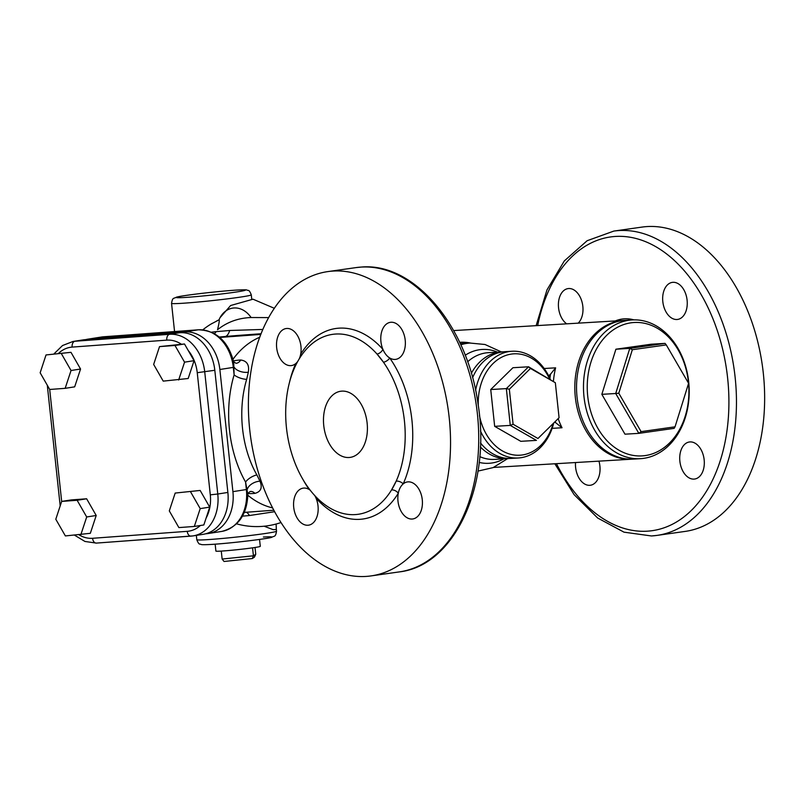 <?xml version="1.0" encoding="UTF-8"?>
<svg xmlns="http://www.w3.org/2000/svg" width="803" height="803" viewBox="0 0 803 803"><rect width="100%" height="100%" fill="white"/><g stroke="black" fill="none" stroke-linecap="round" stroke-linejoin="round"><path stroke-width="1.2" d="M272.588 507.908A88.2 67.01 -93.4 0 1 247.846 495.26M233.021 359.232A88.2 67.01 -93.4 0 1 259.76 337.22M233.462 360.938A67.131 51.753 81.1 0 1 240.679 360.015C246.922 360.808 249.472 364.883 248.328 372.241L246.662 379.367A86.172 54.775 85.8 0 0 256.88 474.914L259.971 481.188C262.601 487.702 260.925 491.757 254.932 493.353A10.69 6.805 83.6 0 0 250.426 491.476L250.426 491.476C249.201 491.998 248.338 492.962 247.846 494.357L245.567 482.031A96.621 61.409 -94.2 0 1 234.115 374.901L233.693 361.982C228.132 341.145 216.348 330.424 198.361 329.802A5.35 3.393 -94.2 0 1 198.572 329.802M509.634 458.453A53.46 40.612 -93.4 0 1 507.897 458.603A53.46 40.612 -93.4 0 1 480.375 446.95M471.341 373.305A53.46 40.612 -93.4 0 1 499.044 352.136A53.46 40.612 -93.4 0 1 501.544 351.885A53.46 40.612 -93.4 0 1 503.28 351.824M460.29 343.634A64.15 48.742 -93.4 0 1 460.44 343.624L470.036 343.052A64.15 48.742 -93.4 0 0 467.035 343.353A64.15 48.742 -93.4 0 0 460.822 344.778M310.189 490.181A18.71 12.145 -98.1 0 0 309.205 489.509A18.71 12.145 -98.1 0 0 303.875 488.073A18.71 12.145 -98.1 0 0 303.243 488.134A18.71 12.145 -98.1 0 0 293.778 507.867A18.71 12.145 -98.1 0 0 307.85 525.242A18.71 12.145 -98.1 0 0 308.493 525.182A18.71 12.145 -98.1 0 0 316.031 498.131A18.71 12.145 -98.1 0 0 314.776 495.592M299.107 359.082A18.71 12.145 -98.1 0 0 300.653 354.264A18.71 12.145 -98.1 0 0 286.822 328.467A18.71 12.145 -98.1 0 0 286.189 328.527A18.71 12.145 -98.1 0 0 276.724 348.261A18.71 12.145 -98.1 0 0 290.796 365.636A18.71 12.145 -98.1 0 0 291.429 365.576A18.71 12.145 -98.1 0 0 295.745 363.588A18.71 12.145 -98.1 0 0 297.793 361.33M301.336 355.609A5.35 3.202 -148.5 0 0 300.653 354.264A96.219 62.443 81.9 0 1 339.247 328.146A96.219 62.443 81.9 0 1 382.911 349.365A5.35 2.911 -41.8 0 1 377.029 354.063L383.463 362.213A5.35 2.509 144.9 0 0 389.726 357.987A18.71 12.145 -98.1 0 0 395.056 359.423A18.71 12.145 -98.1 0 0 395.698 359.363A18.71 12.145 -98.1 0 0 405.154 339.629A18.71 12.145 -98.1 0 0 391.081 322.254A18.71 12.145 -98.1 0 0 390.449 322.314A18.71 12.145 -98.1 0 0 382.911 349.365A18.71 12.145 -98.1 0 0 389.726 357.987A96.219 62.443 81.9 0 1 403.186 483.908A18.71 12.145 -98.1 0 0 398.288 493.233A18.71 12.145 -98.1 0 0 412.11 519.039A18.71 12.145 -98.1 0 0 412.752 518.969A18.71 12.145 -98.1 0 0 422.217 499.235A18.71 12.145 -98.1 0 0 408.145 481.86A18.71 12.145 -98.1 0 0 407.502 481.92A18.71 12.145 -98.1 0 0 403.186 483.908A5.35 2.841 -155.8 0 0 396.18 481.138A90.88 58.97 81.9 0 1 391.543 489.94A90.88 58.97 81.9 0 1 358.188 514.291A90.88 58.97 81.9 0 1 313.853 494.578A90.88 58.97 81.9 0 1 307.419 486.427A90.88 58.97 81.9 0 1 294.701 367.503A90.88 58.97 81.9 0 1 299.338 358.69A90.88 58.97 81.9 0 1 332.693 334.339A90.88 58.97 81.9 0 1 335.795 334.028A90.88 58.97 81.9 0 1 377.029 354.063A90.88 58.97 81.9 0 1 383.463 362.213A90.88 58.97 81.9 0 1 396.18 481.138L391.543 489.94A5.35 3.202 -148.5 0 1 398.288 493.233A96.219 62.443 81.9 0 1 316.031 498.131A5.35 2.911 -41.8 0 0 316.342 497.228M333.145 271.053A153.684 99.733 81.9 0 1 448.747 413.776A153.684 99.733 81.9 0 1 371.026 575.912A153.684 99.733 81.9 0 1 365.787 576.444A153.684 99.733 81.9 0 1 250.185 433.72A153.684 99.733 81.9 0 1 327.915 271.585A153.684 99.733 81.9 0 1 333.145 271.053M624.403 320.407A69.49 52.797 86.6 0 0 623.54 320.447A69.49 52.797 86.6 0 0 620.287 320.778A69.49 52.797 86.6 0 0 575.119 395.096A69.49 52.797 86.6 0 0 631.8 459.186A69.49 52.797 86.6 0 0 632.664 459.125M268.684 317.597L251.098 317.526C238.29 318.008 227.108 322.073 217.533 329.722C219.189 322.876 219.671 319.594 218.968 319.865L210.878 324.151M211.55 332.171L216.168 331.619A43.282 1.736 -6.1 0 0 229.698 330.485L262.872 329.441M216.82 320.879A74.84 74.84 0 0 1 218.978 319.865L219.992 317.727L230.622 305.521L253.005 299.198L274.365 308.312M276.091 524.028L276.352 529.508L273.12 529.639L264.127 526.216M240.679 360.015A10.69 6.775 -92 0 1 236.534 363.237A10.69 6.775 -92 0 1 236.022 363.287L233.643 361.802M549.925 378.484A72.17 54.835 -93.4 0 1 550.497 374.198L555.616 367.834A69.49 52.797 86.6 0 0 553.448 381.064M550.497 374.198A13.36 10.158 -93.4 0 1 548.569 375.694M259.54 539.435L260.282 546.331A22.313 0.893 173.9 0 1 252.574 547.837A22.313 0.893 173.9 0 1 221.277 551.089A22.313 0.893 173.9 0 1 215.897 551.079L215.164 544.173M237.266 335.493L225.322 336.487A58.739 2.359 173.9 0 1 219.299 337.029M274.606 511.712L249.472 515.526A43.282 1.736 173.9 0 1 242.466 516.148M348.984 457.509A33.405 21.681 81.9 0 1 323.86 426.483A33.405 21.681 81.9 0 1 340.753 391.242A33.405 21.681 81.9 0 1 341.897 391.121A33.405 21.681 81.9 0 1 367.021 422.147A33.405 21.681 81.9 0 1 350.128 457.399A33.405 21.681 81.9 0 1 348.984 457.509M507.657 458.613L493.102 467.607L478.006 471.09A65.485 49.756 86.6 0 0 478.056 471.09M460.36 342.289L459.687 342.329A65.485 49.756 -93.4 0 1 460.36 342.289A65.485 49.756 -93.4 0 1 470.428 343.032M246.662 379.367A10.69 4.246 16.6 0 1 234.115 374.901L233.312 367.393L219.861 369.49A40.09 30.915 -98.9 0 0 184.73 331.93L198.19 329.822A5.35 3.393 -94.2 0 1 198.361 329.802L103.697 336.768A5.35 3.393 -94.2 0 1 103.868 336.758M247.846 494.347C247.003 514.743 238.29 527.109 221.688 531.425L208.238 533.523A40.09 30.915 -98.9 0 1 206.301 533.744L205.658 533.794M208.238 533.523A40.09 30.915 -98.9 0 0 232.91 491.647L246.37 489.539L245.567 482.031A10.69 4.959 -29.7 0 1 256.88 474.914M219.861 369.49L232.91 491.647M248.328 372.241A10.69 5.922 8.6 0 1 234.205 367.232L233.312 367.393A40.09 30.915 -98.9 0 0 198.19 329.822L103.517 336.788L90.066 338.886L184.73 331.93M90.066 338.886A40.09 30.915 -98.9 0 0 88.129 339.117A40.09 30.915 -98.9 0 0 85.67 339.629M85.018 339.679A40.09 30.915 -98.9 0 0 83.08 339.9L72.993 341.476A40.09 30.915 81.1 0 1 74.93 341.255L85.018 339.679L179.691 332.723A40.09 30.915 -98.9 0 1 214.813 370.283L227.871 492.44A40.09 30.915 -98.9 0 1 203.189 534.316L193.101 535.892A40.09 30.915 81.1 0 1 191.164 536.113A5.35 3.393 -94.2 0 1 190.994 536.133A5.35 3.393 -94.2 0 1 187.24 531.335A34.75 26.79 -98.9 0 0 200.359 525.503M188.193 350.439L194.055 360.677L188.183 378.504L163.22 381.124L153.654 364.432L159.536 346.605L184.489 343.975L188.193 350.439A34.75 26.79 -98.9 0 1 197.247 372.692L214.813 370.283M70.985 352.326L46.032 354.946L40.15 372.773L49.716 389.465L65.163 388.331L74.679 386.845L80.551 369.019L70.985 352.326L46.032 354.946M71.196 499.928L86.634 498.783L96.209 515.486L90.327 533.312L65.374 535.932L55.798 519.24L61.68 501.413L71.196 499.928M200.148 490.442L175.184 493.062L169.303 510.899L178.878 527.591L194.326 526.447L203.832 524.961L209.713 507.135L200.148 490.442L175.184 493.062M65.163 388.331L71.045 370.504L80.551 369.019M71.045 370.504L61.47 353.812M61.68 501.413L77.128 500.279L86.694 516.971L96.209 515.486M86.694 516.971L80.812 534.798M77.128 500.279L86.634 498.783M194.326 526.447L200.198 508.62L209.713 507.135M200.198 508.62L190.632 491.928M159.536 346.605L174.984 345.471L184.549 362.163L194.055 360.677M184.549 362.163L178.667 379.99M174.984 345.471L184.489 343.975M475.607 390.358A53.46 40.612 -93.4 0 1 509.453 351.513A53.46 40.612 -93.4 0 1 511.953 351.262L505.017 351.674A53.46 40.612 86.6 0 0 502.517 351.925A53.46 40.612 86.6 0 0 472.576 377.721M511.953 351.262A53.46 40.612 -93.4 0 1 550.256 379.237M553.638 423.442A53.46 40.612 -93.4 0 1 520.806 457.73A53.46 40.612 -93.4 0 1 518.306 457.981A53.46 40.612 -93.4 0 1 480.455 431M479.471 415.633A50.78 38.584 86.6 0 0 522.261 454.97A50.78 38.584 86.6 0 0 552.986 424.094M549.513 378.805A50.78 38.584 86.6 0 0 511.471 354.063A50.78 38.584 86.6 0 0 478.297 405.756M494.668 426.343L520.796 441.319L536.414 440.385L510.276 425.409L494.668 426.343L490.733 389.545L512.936 367.724L528.545 366.79L555.335 382.72L530.472 368.457L509.343 389.234L513.087 424.255L537.96 438.508L559.079 417.741L537.96 438.508M480.495 442.935A53.46 40.612 86.6 0 0 511.37 458.393L518.306 457.981M513.087 424.255L510.276 425.409L506.352 388.612L490.733 389.545M509.343 389.234L506.352 388.612L528.545 366.79L530.472 368.457M632.212 319.935L625.266 320.347A69.49 52.797 86.6 0 0 622.024 320.668A69.49 52.797 86.6 0 0 576.845 394.996A69.49 52.797 86.6 0 0 633.537 459.085L640.473 458.674A69.49 52.797 -93.4 0 1 583.791 394.584A69.49 52.797 -93.4 0 1 628.96 320.256A69.49 52.797 -93.4 0 1 632.212 319.935A69.49 52.797 -93.4 0 1 688.894 384.025A69.49 52.797 -93.4 0 1 643.725 458.342A69.49 52.797 -93.4 0 1 640.473 458.674M688.532 383.222A66.82 50.77 86.6 0 0 630.977 322.816A66.82 50.77 86.6 0 0 587.736 396.331A66.82 50.77 86.6 0 0 645.17 455.582A66.82 50.77 86.6 0 0 688.552 383.453M615.891 349.215L629.773 348.382L632.342 349.717L618.792 393.209L615.71 393.51L629.773 348.382L665.055 343.383L651.183 344.216L615.891 349.215L601.838 394.333L624.975 434.182L638.847 433.359L615.71 393.51L601.838 394.333M675.042 426.825L674.139 428.36L638.847 433.359L641.095 431.633L675.042 426.825L688.593 383.322L666.279 344.909L632.342 349.717M255.023 547.475L255.755 554.291L253.427 555.806L252.293 558.547L224.057 561.478L222.13 559.049L253.427 555.806L252.574 547.837M222.13 559.049L221.277 551.089M554.843 463.773L574.115 494.658L597.653 518.005L624.011 532.168L651.454 535.962L656.934 535.41A153.684 99.733 81.9 0 0 734.665 373.275A153.684 99.733 81.9 0 0 619.063 230.551A153.684 99.733 81.9 0 0 613.823 231.083L642.019 227.088A153.684 99.733 81.9 0 1 647.258 226.556A153.684 99.733 81.9 0 1 762.85 369.28A153.684 99.733 81.9 0 1 685.13 531.415L656.934 535.41A153.684 99.733 81.9 0 1 651.705 535.932M566.697 323.84A18.71 12.145 81.9 0 1 558.416 303.765A18.71 12.145 81.9 0 1 568.072 288.598A18.71 12.145 81.9 0 1 568.715 288.528A18.71 12.145 81.9 0 1 581.984 301.878A18.71 12.145 81.9 0 1 578.19 323.147M598.948 461.143A18.71 12.145 81.9 0 1 590.376 485.253A18.71 12.145 81.9 0 1 589.743 485.313A18.71 12.145 81.9 0 1 575.52 462.538M690.028 441.921A18.71 12.145 81.9 0 1 704.101 459.296A18.71 12.145 81.9 0 1 694.635 479.04A18.71 12.145 81.9 0 1 694.003 479.1A18.71 12.145 81.9 0 1 679.93 461.725A18.71 12.145 81.9 0 1 689.386 441.991A18.71 12.145 81.9 0 1 690.028 441.921M672.974 282.315A18.71 12.145 81.9 0 1 687.047 299.69A18.71 12.145 81.9 0 1 677.581 319.433A18.71 12.145 81.9 0 1 676.949 319.494A18.71 12.145 81.9 0 1 662.876 302.119A18.71 12.145 81.9 0 1 672.332 282.385A18.71 12.145 81.9 0 1 672.974 282.315M259.971 481.188A10.69 6.595 -21.7 0 0 247.254 489.388L246.37 489.539A40.09 30.915 -98.9 0 1 221.688 531.425M255.755 554.291L254.39 557.172L252.293 558.547M618.792 393.209L641.095 431.633M665.055 343.383L666.279 344.909M559.079 417.741L555.335 382.72M229.698 330.485A26.73 8.612 -95.3 0 1 225.322 336.487L261.045 333.857M249.472 515.526A26.73 8.612 84.7 0 0 246.481 512.234M303.042 479.622A96.219 62.443 81.9 0 0 309.205 489.509A5.35 2.509 144.9 0 0 309.406 489.157M289.341 382.971A96.219 62.443 81.9 0 1 295.745 363.588A5.35 2.841 -155.8 0 1 296.247 364.251M554.823 422.278A13.36 10.158 -93.4 0 1 555.686 422.719A72.17 54.835 -93.4 0 1 555.325 421.786M558.266 418.905A69.49 52.797 86.6 0 0 562.02 427.758L555.686 422.719M254.932 493.353A67.131 51.753 81.1 0 1 248.097 493.524M503.872 458.844A57.023 43.322 -93.4 0 1 479.18 462.408M507.897 458.603L494.718 459.386A53.46 40.612 -93.4 0 1 479.762 456.616M467.647 361.792A53.46 40.612 -93.4 0 1 485.865 352.918A53.46 40.612 -93.4 0 1 488.354 352.668L501.544 351.885M465.218 355.247A57.023 43.322 -93.4 0 1 479.592 349.727A57.023 43.322 -93.4 0 1 497.509 352.126M399.211 571.917A153.684 99.733 -98.1 0 0 476.932 409.791A153.684 99.733 -98.1 0 0 361.34 267.068A153.684 99.733 -98.1 0 0 356.1 267.59L361.591 267.038C414.428 262.461 467.326 326.319 477.915 403.176C491.577 484.189 455.181 565.734 399.211 571.917L371.026 575.912M552.143 428.34L562.02 427.758M251.74 299.148L251.279 294.821A40.09 1.606 173.9 0 1 225.372 299.107A40.09 1.606 173.9 0 1 181.207 303.363A40.09 1.606 173.9 0 1 171.551 303.343L174.562 331.559M184.67 297.481A34.75 1.395 -6.1 0 0 233.392 292.433A34.75 1.395 -6.1 0 0 237.015 290.064A34.75 1.395 -6.1 0 0 188.293 295.113A34.75 1.395 -6.1 0 0 184.67 297.481M206.471 539.706A40.09 1.606 -6.1 0 0 250.626 535.45A40.09 1.606 -6.1 0 0 276.533 531.164C275.499 537.438 274.516 535.631 271.685 537.317C269.778 538.512 228.865 543.521 210.808 544.464C199.124 545.046 201.965 544.414 200.017 544.083C199.134 544.374 198.06 542.908 196.805 539.686A40.09 1.606 -6.1 0 0 206.471 539.706M263.414 537.026A34.75 1.395 173.9 0 1 259.791 539.395A34.75 1.395 173.9 0 1 211.059 544.444M544.173 368.507L555.616 367.834M260.824 334.419L219.781 337.441M101.579 337.009L103.697 336.768A5.35 3.393 -94.2 0 0 103.517 336.788A40.09 30.915 -98.9 0 0 101.579 337.009L88.129 339.117M190.813 536.143L96.501 543.079A5.35 3.393 -94.2 0 1 96.32 543.099A5.35 3.393 -94.2 0 1 92.566 538.291L187.24 531.335M181.348 344.206A34.75 26.79 -98.9 0 0 166.803 340.131L72.14 347.097A5.35 3.393 -94.2 0 1 74.93 341.255L169.594 334.299A40.09 30.915 81.1 0 1 204.725 371.859L217.774 494.016L227.871 492.44M206.11 518.065A34.75 26.79 -98.9 0 0 210.296 494.839L217.774 494.016A40.09 30.915 81.1 0 1 193.101 535.892L96.32 543.099L84.957 541.463L74.659 535.25M166.803 340.131A5.35 3.393 -94.2 0 1 169.594 334.299L179.691 332.723M72.14 347.097A34.75 26.79 -98.9 0 0 58.679 353.23M49.696 389.435L61.67 501.453M79.146 534.918A34.75 26.79 -98.9 0 0 92.566 538.291M210.296 494.839L197.247 372.692M556.459 463.682A148.344 96.26 -98.1 0 0 647.108 531.195A148.344 96.26 -98.1 0 0 727.628 378.083A148.344 96.26 -98.1 0 0 615.61 236.433A148.344 96.26 -98.1 0 0 537.679 325.566M615.309 320.939A65.414 42.449 81.9 0 1 624.413 318.821A65.414 42.449 81.9 0 1 633.968 319.865M216.168 331.619A26.73 16.983 -94.2 0 1 214.531 333.687M219.992 317.727A25.586 19.724 81.1 0 1 251.098 317.526M244.323 512.394L273.803 510.226M493.554 467.426L631.8 459.186M453.665 330.575L623.54 320.447M212.243 323.338A74.84 74.84 0 0 0 202.788 329.852M251.279 294.821C250.024 291.609 248.94 290.134 248.037 290.425C245.969 290.064 249.03 289.481 237.266 290.044C220.163 291.017 182.642 295.313 176.459 297.17C173.428 298.927 172.645 297.06 171.551 303.343M236.574 523.837A74.84 74.84 0 0 0 280.98 522.542M276.352 529.508L276.533 531.164M196.344 535.39L196.805 539.686M501.303 351.895L485.012 344.497L470.036 343.052M237.256 335.493L261.095 333.737M356.1 267.59L327.915 271.585M60.175 505.78L47.297 385.239M72.993 341.476L62.534 345.531L54.172 353.671M613.823 231.083L587.144 240.719L564.328 260.915L546.963 289.933L536.123 325.657"/></g></svg>
